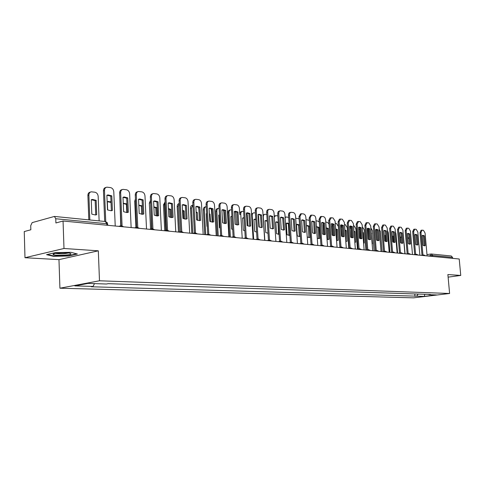 <?xml version="1.0" encoding="UTF-8"?>
<svg xmlns="http://www.w3.org/2000/svg" width="485" height="485" viewBox="0 0 485 485"><rect width="100%" height="100%" fill="white"/><g stroke="black" fill="none" stroke-linecap="round" stroke-linejoin="round"><path stroke-width="0.73" d="M63.99 248.49L24.984 257.717L58.97 259.633L59.922 288.205L413.523 297.845L449.601 293.486L99.486 280.785L98.316 250.818L63.99 248.49L63.056 221.021L459.216 258.996L460.75 275.431L447.879 274.558L449.601 293.486M24.984 257.717L24.25 231.563L30.84 229.775L30.719 225.683L32.149 222.627L54.417 216.437L105.384 221.518L106.761 223.712L55.763 218.747L54.417 216.437M432.735 256.456L432.65 255.474L431.347 254.001L451.268 255.983L452.553 257.414L432.65 255.474L427.855 255.989M452.644 258.366L452.553 257.414M448.11 277.141L460.75 275.431M55.763 218.747L55.902 222.967L63.056 221.021M94.502 283.616L93.047 286.435L74.842 285.889L88.137 283.404L106.385 284.01L108.282 283.664L430.601 294.468L428.873 294.68L436.482 294.935L424.351 296.402L416.676 296.171L418.143 294.049M93.047 286.435L91.216 286.768L416.676 296.171M59.922 288.205L99.486 280.785M58.97 259.633L98.316 250.818M77.388 254.019L70.895 252.309L55.272 252.624L46.566 254.661L53.429 256.322L68.634 255.995L77.388 254.019M414.778 293.94L414.99 296.377M424.787 294.274L424.351 296.402M68.621 255.637L68.634 255.995M53.356 253.994L53.374 254.673M53.417 255.934L53.429 256.322M112.399 210.454L111.071 210.769L107.482 209.902L106.882 195.212L108.106 194.934L111.792 195.843L112.399 210.454L111.362 210.732L110.762 196.134L106.882 195.249M104.693 221.451L103.463 190.847C103.499 188.901 104.299 187.78 105.851 187.477L106.033 187.422M115.224 226.022L113.793 191.781C113.508 189.471 112.417 188.077 110.519 187.592L106.882 187.168C105.33 187.471 104.53 188.598 104.493 190.544L103.463 190.847M105.748 221.578L104.493 190.544M111.792 195.843L110.762 196.134M96.715 214.661L96.157 200.311L92.477 199.438L91.253 199.717L91.81 214.146L95.387 214.976L96.715 214.661L95.721 214.934L95.157 200.596L91.259 199.753M99.128 220.893L98.164 196.31C97.885 194.048 96.806 192.684 94.908 192.218L91.283 191.817C89.731 192.121 88.931 193.23 88.888 195.146L89.828 219.972M88.816 219.869L87.894 195.443C87.937 193.527 88.737 192.418 90.289 192.115L90.428 192.072M95.157 200.596L96.157 200.311M128.361 212.248L127.058 212.563L123.614 211.715L122.99 197.274L124.196 196.989L127.731 197.88L128.361 212.248L127.282 212.533M127.325 212.521L126.7 198.165L122.99 197.298M121.032 225.731L119.631 192.988C119.668 191.066 120.438 189.956 121.941 189.659L122.196 189.587M131.138 227.55L129.647 193.879C129.374 191.611 128.313 190.247 126.482 189.768L122.978 189.362C121.468 189.659 120.698 190.769 120.668 192.69L119.631 192.988M122.081 225.719L120.668 192.69M127.731 197.88L126.7 198.165M143.79 213.982L142.511 214.291L139.195 213.467L138.552 199.262L139.741 198.977L143.136 199.85L143.79 213.982L142.669 214.273M142.748 214.243L142.099 200.129L138.552 199.28M136.709 227.295L135.26 195.049C135.285 193.151 136.03 192.06 137.491 191.775L137.807 191.684M146.518 229.023L144.979 195.91C144.7 193.685 143.675 192.339 141.899 191.878L138.528 191.478C137.067 191.769 136.321 192.86 136.297 194.758L135.26 195.049M137.764 227.229L136.297 194.758M143.136 199.85L142.099 200.129M53.035 254.261L53.089 254.492C53.987 255.886 70.574 255.316 71.016 253.885L70.052 253.249C66.457 252.273 53.174 253.055 53.035 254.261M55.642 253.394C59.928 254.043 64.178 253.91 68.385 252.988M76.642 253.825L68.421 255.686L53.683 255.995L47.384 254.467M107.67 210.011L107.33 201.663L110.992 201.718M111.023 202.487L107.33 201.687M126.943 203.821L123.257 203.415M126.809 212.582L126.452 204.373L123.257 203.518M120.759 225.816L119.843 197.916M126.452 204.373L126.961 204.233M158.704 215.655L157.449 215.964L154.26 215.158L153.593 201.184L154.763 200.905L158.031 201.754L158.704 215.655L157.558 215.958M157.661 215.91L156.994 202.027L153.593 201.196M151.872 228.817L150.368 197.043C150.386 195.176 151.108 194.097 152.526 193.812L152.896 193.715M161.384 230.448L159.795 197.874C159.523 195.685 158.528 194.364 156.813 193.915L153.557 193.527C152.138 193.812 151.423 194.891 151.405 196.764L150.368 197.043M152.921 228.696L151.405 196.764M158.031 201.754L156.994 202.027M173.133 217.274L171.902 217.589L168.835 216.789L168.149 203.045L169.295 202.766L172.442 203.597L173.133 217.274L171.963 217.583M172.09 217.529L171.405 203.864L168.149 203.045M166.525 230.272L164.979 198.971C164.991 197.128 165.688 196.067 167.064 195.788L167.483 195.679M175.77 231.824L174.139 199.778C173.866 197.619 172.902 196.322 171.235 195.885L168.101 195.51C166.725 195.788 166.028 196.849 166.015 198.698L164.979 198.971M167.574 230.114L166.015 198.698M172.442 203.597L171.405 203.864M187.101 218.844L185.888 219.153L182.936 218.377L182.233 204.852L183.36 204.567L186.392 205.379L187.101 218.844L185.907 219.153M186.058 219.087L185.355 205.64L182.263 204.834M180.711 231.678L179.117 200.845C179.129 199.02 179.802 197.971 181.141 197.704L181.602 197.583M189.69 233.158L188.022 201.614C187.75 199.493 186.81 198.219 185.203 197.789L182.172 197.431C180.838 197.698 180.165 198.747 180.153 200.572L179.117 200.845M181.76 231.497L180.153 200.572M186.392 205.379L185.355 205.64M142.723 214.267L142.335 205.901L138.819 205.113M141.705 214.303L141.335 206.167L138.825 205.337M135.897 227.507L134.721 201.299L135.436 198.911M141.335 206.167L142.335 205.901M157.146 215.983L156.746 207.647L153.866 206.828M150.568 201.287L151.562 228.89M156.128 215.898L155.746 207.907L153.884 207.162M150.556 229.126L149.331 203.124L150.52 200.311M155.746 207.907L156.746 207.647M171.114 217.589L170.702 209.338L168.422 208.544M165.142 202.3L164.476 204.64L165.749 230.454M170.089 217.377L169.702 209.587L168.447 208.999M164.742 230.684L163.475 204.894L165.118 201.881M169.702 209.587L170.702 209.338M199.584 220.602L196.595 219.911L195.873 206.592L196.983 206.313L199.899 207.107L198.862 207.362L199.584 220.602L200.62 220.36L199.899 207.107M196.983 206.313L195.946 206.568L198.862 207.362M194.443 233.036L192.812 202.651C192.818 200.851 193.473 199.82 194.77 199.553L195.273 199.426M200.62 220.36L199.438 220.669M203.173 234.449L201.469 203.397C201.202 201.311 200.287 200.056 198.729 199.638L195.801 199.286C194.503 199.553 193.854 200.584 193.848 202.39L192.812 202.651M195.485 232.842L193.848 202.39M184.646 219.081L184.221 210.975L182.518 210.266M179.262 203.633L178.177 206.355L179.498 231.951M183.615 218.741L183.221 211.217L182.548 210.854M178.486 232.085L177.177 206.61C177.189 204.84 177.85 203.821 179.147 203.554L179.256 203.524M183.221 211.217L184.221 210.975M213.727 221.833L212.563 222.142L209.823 221.39L209.09 208.283L210.175 207.998L212.988 208.78L213.727 221.833L212.509 222.148M212.691 222.069L211.951 209.029L209.162 208.253M207.75 234.352L206.083 204.403C206.083 202.621 206.713 201.608 207.974 201.348L208.514 201.214M216.237 235.704L214.497 205.125C214.237 203.069 213.345 201.833 211.83 201.427L209.005 201.087C207.744 201.348 207.113 202.366 207.113 204.149L206.083 204.403M208.786 234.146L207.113 204.149M212.988 208.78L211.951 209.029M197.765 220.469L197.334 212.563L196.164 212M199.499 220.639L198.862 208.956L198.341 207.065M192.945 205.106L191.466 208.023L192.818 233.394M196.722 219.99L196.207 212.721M191.799 233.364L190.466 208.271C190.472 206.525 191.108 205.519 192.375 205.258L192.878 205.131M196.334 212.8L197.334 212.563M226.428 223.258L225.295 223.567L222.645 222.833L221.894 209.92L222.967 209.641L225.677 210.405L226.428 223.258L225.198 223.573M225.398 223.488L224.646 210.648L221.991 209.878M220.639 235.625L218.941 206.101C218.935 204.343 219.547 203.342 220.772 203.088L221.348 202.948M228.902 236.916L227.132 206.798C226.871 204.773 226.004 203.561 224.537 203.16L221.803 202.833C220.578 203.088 219.966 204.094 219.972 205.852L218.941 206.101M221.681 235.407L219.972 205.852M225.677 210.405L224.646 210.648M210.484 221.754L210.053 214.097L209.393 213.733M206.586 213.515L206.258 213.642L206.968 226.349L207.313 226.55M212.175 222.154L211.521 210.545L210.914 208.501M206.204 206.665L206.192 206.665C204.961 206.919 204.349 207.913 204.343 209.641L205.731 234.698M204.712 234.601L203.348 209.884C203.348 208.156 203.967 207.162 205.197 206.907L205.737 206.78M209.423 214.249L210.053 214.097M238.753 224.64L237.632 224.949L235.079 224.228L234.316 211.508L235.37 211.23L237.983 211.981L238.753 224.64L237.517 224.955M237.717 224.864L236.959 212.218L234.425 211.46M233.139 236.856L231.412 207.75C231.4 206.01 231.994 205.022 233.188 204.773L233.788 204.628M242.07 211.436L241.451 211.581C240.317 211.818 239.754 212.776 239.766 214.443L239.384 208.423C239.129 206.428 238.287 205.234 236.862 204.846L234.219 204.524C233.024 204.773 232.43 205.767 232.442 207.501L231.412 207.75M233.2 237.329L234.176 236.638L232.442 207.501M237.983 211.981L236.959 212.218M222.821 222.942L222.215 215.485M219.444 214.916L218.711 215.146L219.432 227.665L220.208 228.077M224.476 223.543L223.809 212.084L223.161 209.981M219.062 208.283L218.638 208.271C217.438 208.52 216.843 209.502 216.843 211.211L218.256 235.898M219.456 215.104L218.838 215.091M217.238 235.801L215.849 211.448C215.843 209.738 216.443 208.762 217.644 208.514L218.208 208.374M250.703 225.986L249.611 226.289L247.138 225.586L246.368 213.048L247.398 212.769L249.927 213.503L250.703 225.986L249.466 226.295M249.678 226.204L248.902 213.739L246.489 213M245.271 238.044L243.512 209.344C243.494 207.629 244.07 206.652 245.234 206.41L245.859 206.264M253.103 239.238L251.278 209.999C251.018 208.035 250.199 206.859 248.817 206.477L246.259 206.167C245.101 206.41 244.525 207.392 244.537 209.108L243.512 209.344M246.301 237.832L244.537 209.108M249.927 213.503L248.902 213.739M262.312 227.289L261.239 227.592L258.851 226.895L258.062 214.546L259.081 214.267L261.524 214.988L262.312 227.289L261.069 227.598M261.282 227.501L260.5 215.219L258.196 214.485M257.038 239.202L255.255 210.896C255.237 209.205 255.795 208.235 256.923 207.998L257.577 207.847M264.671 240.348L262.821 211.527C262.567 209.593 261.767 208.435 260.427 208.059L257.947 207.762C256.82 207.998 256.262 208.968 256.28 210.66L255.255 210.896M258.068 238.99L256.28 210.66M261.524 214.988L260.5 215.219M273.576 228.55L272.528 228.853L270.218 228.174L269.424 216.001L270.418 215.722L272.782 216.431L273.576 228.55L272.334 228.865M272.558 228.762L271.764 216.649L269.563 215.934M268.466 240.324L266.659 212.4C266.641 210.726 267.18 209.775 268.278 209.544L268.951 209.387M275.91 241.421L274.037 213.012C273.782 211.102 273.006 209.969 271.703 209.599L269.296 209.308C268.199 209.544 267.659 210.496 267.678 212.175L266.659 212.4M269.496 240.123L267.678 212.175M272.782 216.431L271.764 216.649M284.531 229.781L283.501 230.078L281.264 229.417L280.463 217.413L281.439 217.135L283.725 217.826L284.531 229.781L283.288 230.09M283.507 229.987L282.706 218.05L280.609 217.341M279.566 241.415L277.735 213.867C277.717 212.212 278.238 211.272 279.312 211.042L280.003 210.884M286.823 242.47L284.931 214.461C284.683 212.575 283.925 211.454 282.652 211.096L280.324 210.811C279.257 211.042 278.729 211.987 278.754 213.642L277.735 213.867M280.591 241.215L278.754 213.642M283.725 217.826L282.706 218.05M295.171 230.975L294.165 231.272L291.994 230.617L291.188 218.783L292.146 218.505L294.359 219.19L295.171 230.975L293.934 231.284M294.152 231.181L293.346 219.402L291.339 218.711M290.357 242.47L288.508 215.285C288.478 213.655 288.987 212.721 290.03 212.497L290.739 212.345M297.432 243.488L295.529 215.861C295.28 214.006 294.534 212.903 293.304 212.551L291.042 212.278C290 212.503 289.49 213.43 289.521 215.067L288.508 215.285M291.376 242.276L289.521 215.067M294.359 219.19L293.346 219.402M305.52 232.139L304.531 232.436L302.434 231.794L301.615 220.117L302.555 219.838L304.701 220.511L305.52 232.139L304.507 232.339L303.689 220.723L301.767 220.044M300.839 243.5L298.972 216.668L300.457 213.915L301.179 213.758M307.751 244.476L305.829 217.225C305.58 215.395 304.859 214.309 303.658 213.964L301.464 213.697L299.985 216.456L298.972 216.668M301.858 243.306L299.985 216.456M304.701 220.511L303.689 220.723M231.921 216.322L230.799 216.613L231.533 228.95L232.703 229.502M236.413 224.84L235.74 213.582L235.086 211.484M231.539 209.902L230.714 209.835C229.55 210.078 228.968 211.048 228.975 212.733L230.411 237.062M231.939 216.631L230.939 216.552M229.393 236.965L227.98 212.963C227.974 211.278 228.556 210.314 229.72 210.066L230.314 209.926M244.022 217.747L242.536 218.032L243.282 230.193L244.828 230.83M248.005 226.04L247.326 215.037L246.701 212.994M243.64 211.466L242.445 211.351C241.312 211.587 240.748 212.545 240.754 214.212L242.215 238.196M244.052 218.177L242.688 217.965M255.777 219.171L253.94 219.414L254.698 231.406L256.589 232.072M259.269 227.15L258.584 216.449L258.068 214.6M255.383 212.988L253.837 212.824C252.733 213.06 252.188 214 252.2 215.649L253.679 239.293M255.813 219.735L254.098 219.341M251.533 214.067L253.491 212.903M267.187 220.602L265.028 220.754L265.786 232.582L268.005 233.23M266.792 214.461L264.913 214.255C263.84 214.485 263.306 215.419 263.325 217.05L264.822 240.36M267.235 221.305L265.192 220.681M263.04 214.916L264.586 214.328M278.281 222.045L275.801 222.057L276.571 233.721L279.093 234.303M277.875 215.898L275.686 215.649L274.298 216.983M278.535 234.37L278.008 222.651L275.971 221.984M274.231 216.001L275.377 215.716M278.778 234.261L279.087 234.194M278.008 222.651L278.317 222.591M289.066 223.494L287.235 223.052L286.289 223.33L287.065 234.837L289.866 235.304M288.642 217.322L286.162 217.001L285.15 217.632M288.945 235.474L288.411 223.906L286.459 223.245M285.119 217.219L285.871 217.062M289.187 235.358L289.86 235.225M288.411 223.906L289.084 223.767M315.583 233.267L314.613 233.564L312.582 232.933L311.758 221.415L312.679 221.142L314.759 221.797L315.583 233.267L314.577 233.461L313.753 222.003L311.916 221.336M311.043 244.495L309.157 218.014L310.594 215.291L311.334 215.14M317.784 245.44L315.85 218.553C315.602 216.746 314.898 215.679 313.728 215.34L311.6 215.079L310.164 217.801L309.157 218.014M312.055 244.307L310.164 217.801M314.759 221.797L313.753 222.003M300.294 236.237L299.506 224.931L297.42 224.288L296.487 224.561L297.275 235.916L299.318 236.535L300.294 236.237L299.318 236.425L298.53 225.131L296.662 224.482M299.124 218.802L296.632 218.323L295.711 218.577M298.53 225.131L299.506 224.931M325.38 234.37L324.429 234.661L322.458 234.037L321.628 222.676L322.537 222.403L324.55 223.052L325.38 234.37L324.38 234.558L323.55 223.252L321.785 222.597M320.967 245.465L319.063 219.323L320.464 216.637L321.209 216.48M327.551 246.374L325.599 219.85C325.356 218.068 324.671 217.007 323.531 216.68L321.464 216.425L320.07 219.117L319.063 219.323M321.973 245.283L320.07 219.117M324.55 223.052L323.55 223.252M307.223 236.977L309.194 237.577L310.151 237.28L309.357 226.119L307.332 225.495L306.429 225.761M309.327 220.354L306.023 219.656M308.939 237.583L308.387 226.319L306.593 225.683M309.175 237.468L310.151 237.28M308.387 226.319L309.357 226.119M334.917 235.437L333.983 235.728L332.067 235.122L331.237 223.906L332.122 223.633L334.08 224.27L334.917 235.437L333.916 235.625L333.086 224.464L331.394 223.827M330.625 246.41L328.709 220.596L330.067 217.941L330.825 217.783M337.057 247.283L335.093 221.105L333.074 217.983L331.316 217.741L329.709 220.39L328.709 220.596M331.625 246.228L329.709 220.39M334.08 224.27L333.086 224.464M317.269 238.232L318.809 238.59L319.748 238.299L318.948 227.283L316.438 226.78M319.263 222.015L317.96 221.087L316.014 220.845M318.542 238.596L317.984 227.477L316.444 226.859M314.304 233.57L313.771 222.185M318.778 238.481L319.748 238.299M317.984 227.477L318.948 227.283M344.204 236.48L343.289 236.771L341.428 236.171L340.591 225.101L341.464 224.828L343.362 225.452L344.204 236.48L343.204 236.668L342.368 225.652L340.749 225.022M340.027 247.326L338.1 221.839L339.421 219.214L340.191 219.056M346.314 248.174L344.344 222.33L342.368 219.25L340.658 219.014L339.094 221.639L338.1 221.839M341.028 247.15L339.094 221.639M343.362 225.452L342.368 225.652M327.042 239.396L329.097 239.287L328.296 228.417L326.187 227.835M328.957 223.9L327.314 222.294L325.768 222.094M327.896 239.584L327.333 228.605L326.205 228.059M323.762 234.625L323.046 224.858L323.331 223.1M328.133 239.469L329.097 239.287M327.333 228.605L328.296 228.417M353.25 237.498L352.353 237.783L350.546 237.195L349.703 226.265L350.558 225.998L352.401 226.61L353.25 237.498L352.255 237.68L351.413 226.804L349.861 226.186M349.182 248.217L347.248 223.045L348.533 220.451L349.309 220.293M355.335 249.035L353.353 223.524L351.419 220.487L349.752 220.257L348.242 222.851L347.248 223.045M350.182 248.047L348.242 222.851M352.401 226.61L351.413 226.804M336.548 240.475L338.209 240.257L337.402 229.514L335.681 228.914M339.943 247.338L338.372 226.471L336.432 223.476L335.262 223.324M337.02 240.548L336.445 229.702L335.711 229.284M332.977 235.595L332.261 226.01L332.595 224.161M337.251 240.433L338.209 240.257M336.445 229.702L337.402 229.514M362.065 238.487L361.186 238.772L359.427 238.19L358.585 227.398L359.421 227.132L361.216 227.738L362.065 238.487L361.076 238.662L360.228 227.926L358.742 227.319M358.106 249.09L356.166 224.222L357.409 221.657L358.197 221.506M364.12 249.878L362.131 224.688L360.24 221.694L358.615 221.469L357.148 224.028L356.166 224.222M359.1 248.92L357.148 224.028M361.216 227.738L360.228 227.926M345.805 241.475L347.096 241.197L346.284 230.593L344.926 230.011M348.806 248.284L347.218 227.58L345.326 224.628L344.508 224.519M342.319 225.61L342.943 236.771M345.908 241.488L345.326 230.775L344.968 230.539M341.949 236.486L341.24 227.138L341.616 225.216M346.138 241.372L347.096 241.197M345.326 230.775L346.284 230.593M370.655 239.451L369.794 239.735L368.091 239.166L367.236 228.508L368.06 228.241L369.8 228.835L370.655 239.451L369.673 239.626L368.824 229.023L367.394 228.423M366.805 249.939L364.853 225.367L366.066 222.833L366.854 222.682M372.686 250.703L370.692 225.822L368.842 222.864L367.26 222.651L365.836 225.179L364.853 225.367M367.788 249.769L365.836 225.179M369.8 228.835L368.824 229.023M354.82 242.403L355.754 242.112L354.941 231.642L353.941 231.133M357.451 249.205L355.844 228.659L353.995 225.749L353.516 225.689M351.104 226.592L351.698 237.741M350.697 237.298L349.994 228.229L350.394 226.277M354.808 242.282L355.754 242.112M353.995 231.818L354.941 231.642M379.034 240.39L378.191 240.675L376.53 240.111L375.675 229.587L376.487 229.32L378.179 229.908L379.034 240.39L378.058 240.566L377.203 230.09L375.833 229.502M375.287 250.763L373.323 226.489L374.505 223.979L375.299 223.827M381.04 251.503L379.034 226.931L377.227 224.009L375.681 223.797L374.299 226.301L373.323 226.489M376.263 250.599L374.299 226.301M378.179 229.908L377.203 230.09M363.598 243.258L364.205 243.009L363.386 232.661L362.731 232.273M365.878 250.048L364.265 229.72L362.301 226.822M359.67 227.58L360.234 238.638M358.633 228.041L358.936 227.338M363.586 243.118L364.205 243.009M362.768 232.776L363.386 232.661M387.206 241.312L386.375 241.591L384.763 241.033L383.908 230.642L384.702 230.375L386.351 230.951L387.206 241.312L386.042 241.585M386.236 241.481L385.381 231.133L384.059 230.557M383.556 251.569L381.586 227.58L382.732 225.101L383.532 224.949M389.188 252.285L387.182 228.011L385.405 225.125L383.902 224.919L382.556 227.398L381.586 227.58M384.526 251.406L382.556 227.398M386.351 230.951L385.381 231.133M372.153 244.034L372.45 243.882L371.304 233.437M369.667 239.632L369.17 233.358M374.093 250.836L372.474 230.751L370.861 227.944M368.024 228.568L368.558 239.463M372.147 243.937L372.45 243.882M371.322 233.715L371.625 233.661M395.178 242.203L394.366 242.482L392.795 241.936L391.941 231.666L392.723 231.406L394.323 231.969L395.178 242.203L394.02 242.476M394.214 242.373L393.359 232.145L392.086 231.587M391.619 252.352L389.649 228.641L390.764 226.192L391.571 226.04M397.136 253.043L395.123 229.059L393.39 226.216L391.922 226.016L390.613 228.465L389.649 228.641M392.589 252.194L390.613 228.465M394.323 231.969L393.359 232.145M380.489 244.737L379.664 234.637M377.785 240.663L377.542 234.206M382.119 251.606L380.495 231.757L379.215 229.126M376.16 229.557L376.675 240.214M402.962 243.076L402.168 243.355L400.634 242.815L399.779 232.667L400.543 232.412L402.101 232.964L402.962 243.076L401.816 243.349M401.998 243.24L401.143 233.139L399.925 232.588M399.495 253.115L397.518 229.684L398.603 227.259L399.41 227.107M404.896 253.788L402.877 230.09L401.18 227.283L399.749 227.083L398.476 229.508L397.518 229.684M400.458 252.964L398.476 229.508M402.101 232.964L401.143 233.139M385.69 241.518L385.181 235.298L385.642 235.098M389.946 252.358L388.321 232.739L387.376 230.393M384.096 230.563L383.944 231.048M385.72 235.286L385.345 235.213M410.559 243.931L409.776 244.204L408.291 243.676L407.43 233.649L408.182 233.388L409.698 233.94L410.559 243.931L409.425 244.197M409.601 244.094L408.746 234.109L407.57 233.564M407.176 253.867L405.199 230.696L406.254 228.296L407.067 228.15M412.474 254.516L410.449 231.096L408.788 228.32L407.388 228.126L406.151 230.527L405.199 230.696M408.14 253.71L406.151 230.527M409.698 233.94L408.746 234.109M393.414 242.306L392.905 236.237L393.371 236.031M397.597 253.091L395.966 233.697L395.354 231.781M393.705 236.328L393.062 236.146M417.979 244.767L417.215 245.04L415.76 244.513L414.899 234.601L415.639 234.346L417.118 234.885L417.979 244.767L416.851 245.028M417.027 244.925L416.166 235.055L415.039 234.522M414.681 254.595L412.699 231.684L413.729 229.314L414.542 229.169M419.871 255.225L417.846 232.072L416.215 229.332L414.851 229.144L413.65 231.515L412.699 231.684M415.639 254.443L413.65 231.515M417.118 234.885L416.166 235.055M400.95 243.033L400.452 237.147L401.459 236.892M405.072 253.807L403.162 233.412M401.507 237.395L400.604 237.062M425.23 245.58L424.478 245.853L423.059 245.337L422.199 235.534L422.926 235.28L424.363 235.813L425.23 245.58L424.114 245.834M424.284 245.737L423.423 235.977L422.332 235.455M422.011 255.304L420.022 232.654L421.029 230.308L421.841 230.163M427.097 255.916L425.072 233.03L423.472 230.326L422.138 230.145L420.968 232.485L420.022 232.654M422.962 255.158L420.968 232.485M424.363 235.813L423.423 235.977M408.309 243.688L407.824 238.038L409.067 237.826M409.576 244.113L409.091 238.468L407.976 237.953M430.328 256.225L430.947 254.013M119.953 226.477L121.195 225.707L123.73 226.834M135.812 227.992L137.012 227.241L139.498 228.35M151.132 229.466L152.296 228.72L154.733 229.811M165.943 230.884L167.076 230.145L169.465 231.218M180.274 232.254L181.372 231.533L183.712 232.588M194.145 233.588L195.206 232.867L197.51 233.909M207.574 234.873L208.605 234.164L210.866 235.189M220.59 236.122L221.59 235.425L223.815 236.431M245.434 238.505L246.574 237.82M257.305 239.638L258.408 238.966M268.823 240.742L269.896 240.081M280.015 241.815L281.051 241.16M290.885 242.858L291.891 242.209M301.452 243.87L302.428 243.234M311.722 244.858L312.667 244.222M321.719 245.816L322.634 245.186M331.437 246.744L332.334 246.125M340.906 247.653L341.773 247.041M350.121 248.538L350.964 247.932M359.1 249.399L359.918 248.799M367.848 250.236L368.649 249.642M376.378 251.054L377.154 250.466M384.69 251.848L385.448 251.272M392.801 252.63L393.541 252.054M400.719 253.388L401.434 252.818M408.443 254.128L409.14 253.564M415.984 254.849L416.663 254.292M423.344 255.559L424.011 255.007M107.718 224.167L106.761 223.712L106.821 225.216M87.894 195.443L88.888 195.146M134.721 201.299L135.533 201.081M149.331 203.124L150.332 202.863M163.475 204.894L164.476 204.64M177.177 206.61L178.177 206.355M190.466 208.271L191.466 208.023M203.348 209.884L204.343 209.641M215.849 211.448L216.843 211.211M227.98 212.963L228.975 212.733M239.766 214.443L240.754 214.212M251.636 215.776L252.2 215.649M323.046 224.858L323.659 224.737M332.261 226.01L333.183 225.828M341.24 227.138L342.198 226.95M349.994 228.229L350.952 228.047M358.73 229.266L359.488 229.12M367.375 230.248L367.818 230.163M120.729 225.822L118.619 226.349M136.588 227.344L134.43 227.865M151.902 228.811L149.707 229.326M166.713 230.229L164.482 230.745M181.032 231.606L178.777 232.115M194.897 232.939L192.612 233.443M208.32 234.231L206.016 234.722M221.324 235.48L219.002 235.971M236.365 237.632L234.176 236.638M233.928 236.692L231.587 237.177M248.532 238.802L246.38 237.82M246.15 237.868L243.797 238.347M260.342 239.929L258.22 238.966M258.008 239.008L255.643 239.481M271.806 241.033L269.721 240.081M269.514 240.117L267.15 240.584M282.943 242.1L280.882 241.16M280.694 241.197L278.317 241.657M293.758 243.137L291.727 242.209M291.552 242.245L289.175 242.694M304.271 244.143L302.27 243.227M302.106 243.264L299.724 243.706M314.498 245.125L312.522 244.222M312.37 244.252L309.982 244.689M324.441 246.077L322.495 245.186M322.349 245.216L319.967 245.646M334.123 247.004L332.201 246.125M332.061 246.15L329.679 246.58M343.544 247.908L341.646 247.041M341.513 247.065L339.13 247.483M352.716 248.787L350.843 247.932M350.722 247.95L348.339 248.368M361.652 249.642L359.803 248.799M359.688 248.817L357.312 249.229M370.364 250.478L368.533 249.642M368.424 249.66L366.054 250.066M378.852 251.291L377.045 250.466M376.942 250.484L374.578 250.884M387.127 252.085L385.345 251.272M385.248 251.285L382.883 251.679M395.202 252.861L393.438 252.054M393.347 252.067L390.995 252.455M403.083 253.613L401.337 252.818M401.253 252.831L398.9 253.212M410.771 254.352L409.043 253.564M408.964 253.576L406.624 253.952M418.282 255.074L416.573 254.292M416.494 254.304L414.16 254.673M425.612 255.771L423.92 255.007M423.848 255.019L421.526 255.383M107.761 225.307L107.3 222.694L105.384 221.518M426.982 254.631L430.88 254.019M108.106 194.934L107.07 195.231M91.483 199.723L92.477 199.438M124.196 196.989L123.16 197.28M139.741 198.977L138.698 199.262M54.514 253.619L53.089 254.492M107.537 201.663L108.531 201.384M123.257 203.482L124.057 203.263M154.763 200.905L153.727 201.178M169.295 202.766L168.259 203.033M183.36 204.567L182.324 204.828M210.175 207.998L209.18 208.241M222.967 209.641L222.039 209.859M235.37 211.23L234.51 211.43M218.905 215.067L219.45 214.94M247.398 212.769L246.598 212.957M259.081 214.267L258.329 214.437M270.418 215.722L269.721 215.873M281.439 217.135L280.779 217.274M292.146 218.505L291.527 218.638M302.555 219.838L301.979 219.96M231.03 216.516L231.836 216.334M242.803 217.923L243.555 217.753M254.237 219.293L254.94 219.135M265.35 220.62L266.01 220.475M276.147 221.918L276.771 221.784M286.653 223.173L287.235 223.052M312.679 221.142L312.14 221.251M295.704 218.456L296.08 218.377M296.875 224.403L297.42 224.288M322.537 222.403L322.022 222.506M306.817 225.598L307.332 225.495M332.122 223.633L331.643 223.731M316.499 226.762L316.984 226.665M341.464 224.828L341.01 224.919M350.558 225.998L350.134 226.083M359.421 227.132L359.021 227.21M368.06 228.241L367.685 228.314M376.487 229.32L376.13 229.393M384.702 230.375L384.362 230.442M392.723 231.406L392.395 231.466M400.543 232.412L400.24 232.467"/></g></svg>

